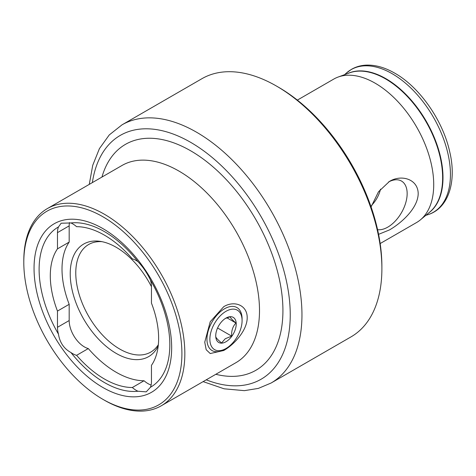 <?xml version="1.0" encoding="UTF-8"?>
<svg xmlns="http://www.w3.org/2000/svg" width="476" height="476" viewBox="0 0 476 476"><rect width="100%" height="100%" fill="white"/><g stroke="black" fill="none" stroke-linecap="round" stroke-linejoin="round"><path stroke-width="0.71" d="M223.714 306.711C234.091 300.267 247.228 304.884 247.205 317.605C247.3 330.338 234.061 344.737 223.714 350.509L210.219 353.537L206.191 349.729L204.745 342.173L210.231 321.734L223.714 306.711M58.477 334.164A21.533 12.43 60 0 1 57.471 327.298L57.471 311.072L69.181 304.307L69.181 320.538A21.533 12.43 -120 0 0 84.407 346.909A21.533 12.43 -120 0 0 88.304 348.569L76.594 355.334A21.533 12.43 60 0 1 72.697 353.668A21.533 12.43 60 0 1 70.972 352.561C63.945 348.706 59.78 342.571 58.477 334.164A92.421 53.36 60 0 1 58.477 226.927L61.166 223.214L70.972 222.958A92.421 53.36 60 0 1 104.464 231.633A92.421 53.36 60 0 1 137.957 261.633C142.836 266.727 147.001 272.861 150.452 280.025A21.533 12.43 60 0 1 151.457 286.897L151.457 303.123A76.606 44.226 60 0 1 151.457 365.336L151.457 381.562A21.533 12.43 60 0 1 150.452 387.268L146.233 391.861L137.957 391.236A21.533 12.43 60 0 1 136.231 390.35A21.533 12.43 60 0 1 132.334 387.518A88.096 50.861 60 0 1 104.464 379.027A88.096 50.861 60 0 1 76.594 355.334M88.304 348.569A88.096 50.861 -120 0 0 116.18 372.262A88.096 50.861 -120 0 0 144.049 380.752L132.334 387.518M144.049 380.752A21.533 12.43 -120 0 0 147.947 383.591A21.533 12.43 -120 0 0 151.124 385.036M23.8 262.383A111.8 64.546 60 0 1 102.858 216.741A111.8 64.546 60 0 1 181.909 353.668A111.8 64.546 60 0 1 102.858 399.31A111.8 64.546 60 0 1 23.8 262.383L23.8 260.693A113.871 65.742 60 0 1 47.386 208.565A113.871 65.742 60 0 1 104.321 214.206A113.871 65.742 60 0 1 178.708 314.547A113.871 65.742 60 0 1 161.257 405.796A113.871 65.742 60 0 1 104.321 400.155A113.871 65.742 60 0 1 104.315 400.155L102.852 399.31L104.321 400.155M158.341 344.707A62.112 35.861 60 0 1 150.749 352.097A62.112 35.861 60 0 1 119.69 349.021A62.112 35.861 60 0 1 79.117 294.287A62.112 35.861 60 0 1 88.637 244.515A62.112 35.861 60 0 1 101.947 241.671M158.193 346.07A64.98 37.515 60 0 1 116.18 353.388A64.98 37.515 60 0 1 70.989 283.875A64.98 37.515 60 0 1 99.781 241.302A64.98 37.515 60 0 1 116.18 247.276A64.98 37.515 60 0 1 151.457 286.713M137.957 391.236A92.421 53.36 60 0 1 104.464 382.561A92.421 53.36 60 0 1 70.972 352.561M102.858 387.476A97.306 56.18 60 0 1 34.046 268.303A97.306 56.18 60 0 1 102.858 228.575A97.306 56.18 60 0 1 171.663 347.754A97.306 56.18 60 0 1 102.858 387.476M377.575 229.664A27.388 15.815 120 0 0 387.791 227.129A27.388 15.815 120 0 0 406.207 201.039A27.388 15.815 120 0 0 399.168 180.101A27.388 15.815 120 0 0 388.589 181.957M371.643 205.275A20.706 11.954 120 0 0 380.502 189.156M371.09 206.923L378.509 191.757L389.416 181.463C401.095 174.18 417.958 178.887 418.196 193.553C418.017 208.357 401.036 223.315 389.416 229.95L378.569 234.341M297.351 100.109L333.747 79.093A82.818 47.814 60 0 1 338.067 77.07A82.818 47.814 60 0 1 375.153 83.193A82.818 47.814 60 0 1 428.079 152.415A82.818 47.814 60 0 1 420.475 219.805A82.818 47.814 60 0 1 416.565 222.536L380.163 243.551M278.537 87.251L276.485 86.067L278.531 87.251A146.168 84.389 60 0 1 278.537 87.251A146.168 84.389 60 0 1 381.889 266.274L381.889 268.637A149.065 86.067 60 0 1 351.014 336.877L271.082 383.031A149.065 86.067 60 0 0 293.936 263.579A149.065 86.067 60 0 0 196.552 132.215A149.065 86.067 60 0 0 122.017 124.837L201.949 78.683A149.065 86.067 60 0 1 276.485 86.067L276.485 86.067A149.065 86.067 60 0 1 381.889 268.637M150.452 280.025A92.421 53.36 60 0 1 150.452 387.268M70.972 222.958A21.533 12.43 60 0 1 76.594 226.677A88.096 50.861 60 0 1 132.334 258.861A21.533 12.43 60 0 1 137.957 261.633M57.471 311.072A76.606 44.226 60 0 1 57.471 248.859L57.471 232.633A21.533 12.43 60 0 1 58.477 226.927M69.181 304.307A76.606 44.226 60 0 1 69.181 242.1L57.471 248.859M69.478 222.59A21.533 12.43 -120 0 0 69.181 225.868L69.181 242.1M225.273 318.515L230.188 316.766C230.33 317.813 232.258 319.908 235.977 323.037C232.782 326.34 231.342 330.701 231.663 336.127L225.249 338.751L221.554 342.946C217.871 339.852 215.937 337.764 215.765 336.675L215.729 335.58M226.838 341.209A14.494 8.366 -60 0 1 215.729 335.836A14.494 8.366 -60 0 1 225.112 318.623A14.494 8.366 -60 0 1 225.975 318.087A14.494 8.366 -60 0 1 236.215 323.507A14.494 8.366 -60 0 1 226.838 341.209M225.975 348.509L224.511 349.36A24.847 14.345 -60 0 1 212.088 350.586A24.847 14.345 -60 0 1 208.012 331.629A24.847 14.345 -60 0 1 223.036 309.709A24.847 14.345 -60 0 1 236.935 307.555A24.847 14.345 -60 0 1 242.082 318.932L242.082 320.622A22.777 13.149 -60 0 1 227.332 347.664A22.777 13.149 -60 0 1 225.975 348.509A22.777 13.149 -60 0 1 209.886 339.989A22.777 13.149 -60 0 1 224.624 312.167A22.777 13.149 -60 0 1 242.082 320.622M217.574 327.994L231.663 336.127M226.903 317.795L235.977 323.037M347.777 73.506A80.765 46.63 60 0 1 385.893 78.671A80.765 46.63 60 0 1 438.039 147.834A80.765 46.63 60 0 1 428.418 213.183M47.386 208.565L122.046 165.458A113.871 65.742 60 0 1 178.982 171.098A113.871 65.742 60 0 1 253.375 271.445A113.871 65.742 60 0 1 235.917 362.688L161.257 405.796M101.953 177.06A130.436 75.309 60 0 1 190.692 150.815A130.436 75.309 60 0 1 282.048 295.406A130.436 75.309 60 0 1 215.824 374.291M92.362 182.594A140.789 81.283 60 0 1 190.692 142.36A140.789 81.283 60 0 1 289.938 305.61A140.789 81.283 60 0 1 206.233 379.83M392.218 73.738A82.336 47.541 60 0 1 447.291 150.963A82.336 47.541 60 0 1 427.93 214.682C448.553 208.363 456.847 181.665 449.749 151.915C442.948 120.595 419.725 87.197 394.794 73.185C384.905 67.473 375.368 64.79 366.199 65.129C360.838 65.385 355.947 66.777 351.526 69.312L346.236 73.179A82.336 47.541 60 0 1 392.218 73.738M338.067 77.07L349.366 72.917A80.753 46.624 60 0 1 385.53 78.891A80.753 46.624 60 0 1 437.135 146.388A80.753 46.624 60 0 1 429.721 212.1L420.475 219.805M69.181 320.538L57.471 327.298M69.181 225.868L57.471 232.633M203.133 381.621L224.136 388.809L244.39 390.653L258.367 388.392L271.082 383.031M425.806 215.36L427.93 214.682M344.588 74.678L346.236 73.179M89.262 184.39L92.731 165.297L99.413 148.631L109.254 134.94L122.017 124.837"/></g></svg>

